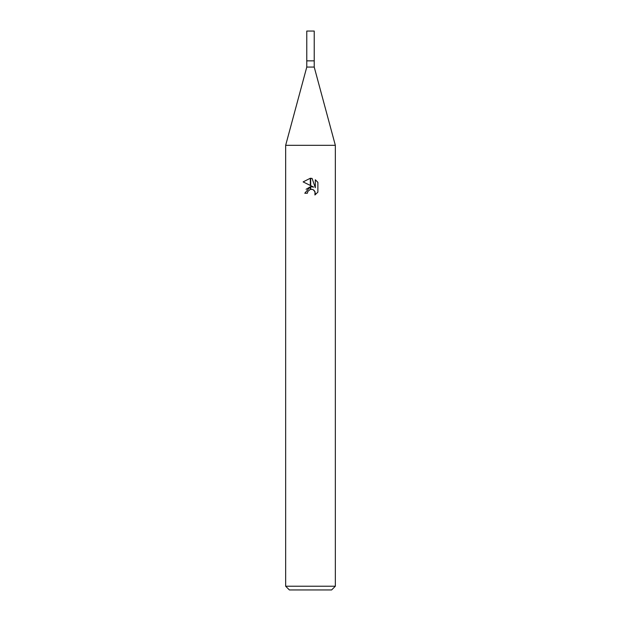 <?xml version="1.0" encoding="UTF-8"?>
<svg xmlns="http://www.w3.org/2000/svg" width="621" height="621" viewBox="0 0 621 621"><rect width="100%" height="100%" fill="white"/><g stroke="black" fill="none" stroke-linecap="round" stroke-linejoin="round"><path stroke-width="0.93" d="M310.5 67.068L314.226 67.068L335.34 145.314L335.34 586.224L285.66 586.224L285.66 145.314L335.34 145.314L285.66 145.314L306.774 67.068L310.5 67.068M306.774 67.068L306.774 31.05L314.226 31.05L314.226 60.858L306.774 60.858L314.226 60.858L314.226 67.068M285.66 586.224L289.386 589.95L331.614 589.95L335.34 586.224M313.667 187.1L310.679 185.625L310.679 178.266L312.099 178.437L315.321 187.705L315.321 179.764L317.882 182.349L317.882 192.153L314.909 194.994L315.328 193.216L314.172 190.414L312.883 189.552L310.679 189.312L310.679 186.696L313.667 187.1L310.679 186.696M307.395 193.24L304.787 193.24L310.321 186.742L310.321 189.389L307.814 191.439L307.395 193.24L307.659 191.788M313.085 189.646L315.033 191.695L314.917 194.986L317.882 192.145M310.321 178.258L310.321 185.454L303.118 181.899L310.321 178.258L303.118 181.899M310.5 186.711L306.083 189.289M307.814 191.439L310.314 189.389M310.5 189.343L311.827 189.281M317.882 182.349L315.321 179.764M312.099 178.437L310.679 178.266"/></g></svg>

